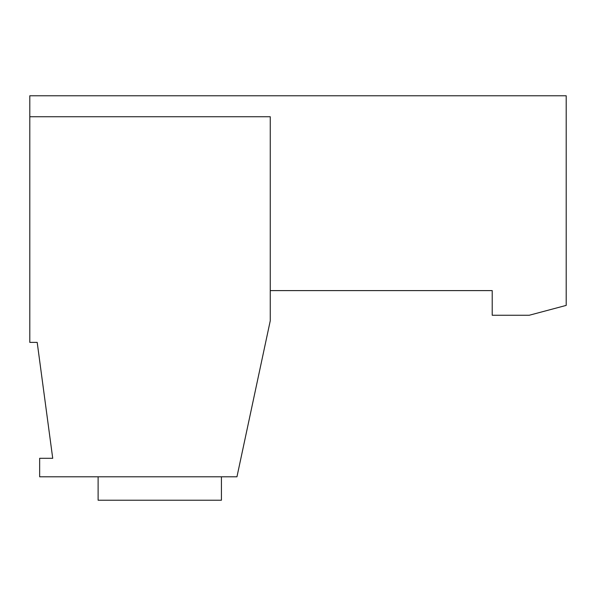 <?xml version="1.0" encoding="UTF-8"?>
<svg xmlns="http://www.w3.org/2000/svg" width="596" height="596" viewBox="0 0 596 596"><rect width="100%" height="100%" fill="white"/><g stroke="black" fill="none" stroke-linecap="round" stroke-linejoin="round"><path stroke-width="0.89" d="M221.421 476.8L221.421 500.23L98.116 500.23L98.116 476.8M566.2 305.398L566.2 95.77L29.8 95.77L29.8 342.395L37.198 342.395L52.724 458.302L39.656 458.302L39.656 476.8L236.955 476.8L270.256 320.79L270.256 290.602L492.214 290.602L492.214 315.262L529.203 315.262L566.2 305.398M29.8 116.734L270.256 116.734L270.256 290.602"/></g></svg>
